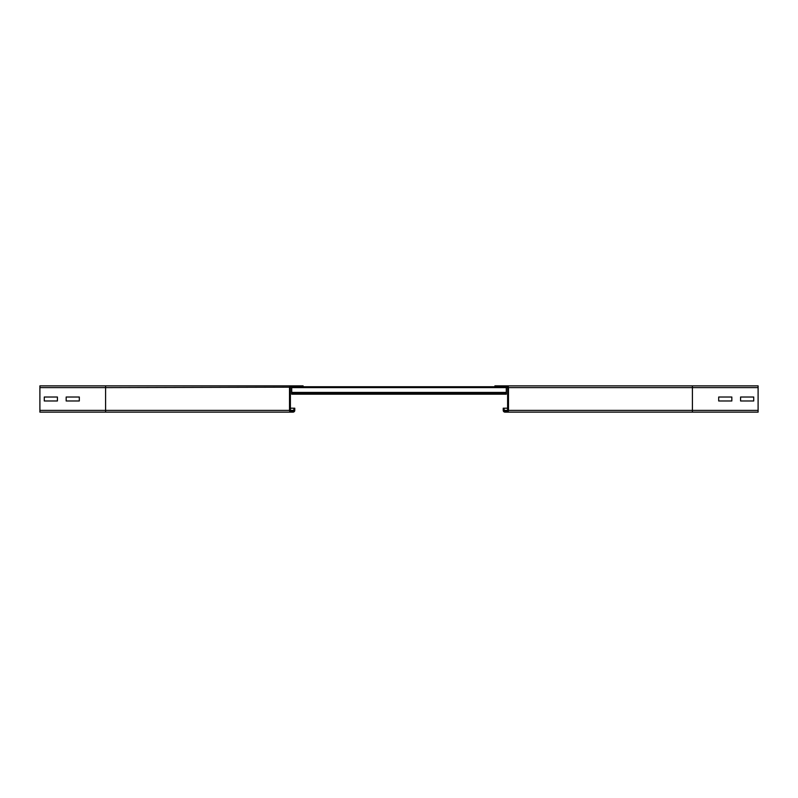 <?xml version="1.0" encoding="UTF-8"?>
<svg xmlns="http://www.w3.org/2000/svg" width="798" height="798" viewBox="0 0 798 798"><rect width="100%" height="100%" fill="white"/><g stroke="black" fill="none" stroke-linecap="round" stroke-linejoin="round"><path stroke-width="1.2" d="M718.689 400.975L718.689 397.025L731.826 397.025L731.826 400.975L718.689 400.975L718.689 397.025L731.826 397.025L731.826 400.975L718.689 400.975M504.974 411.259A0.878 0.878 0 0 1 504.107 410.381L504.107 408.197L503.229 408.197L503.229 410.381A1.756 1.756 0 0 0 504.974 412.137L506.73 412.137A1.756 1.756 0 0 0 508.486 410.381L508.486 387.619A1.756 1.756 0 0 0 506.73 385.863L494.91 385.863L494.91 386.741L506.73 386.741A0.878 0.878 0 0 1 507.608 387.619L507.608 410.381A0.878 0.878 0 0 1 506.73 411.259L504.974 411.259M740.584 400.975L740.584 397.025L753.721 397.025L753.721 400.975L740.584 400.975L740.584 397.025L753.721 397.025L753.721 400.975L740.584 400.975M504.974 412.137L758.1 412.137L758.1 385.863L506.73 385.863M494.91 385.863L692.415 385.863L692.415 412.137L506.73 412.137M507.608 408.197L504.107 408.197M79.311 400.975L66.174 400.975L66.174 397.025L79.311 397.025L79.311 400.975L66.174 400.975L66.174 397.025L79.311 397.025L79.311 400.975M57.416 400.975L44.279 400.975L44.279 397.025L57.416 397.025L57.416 400.975L44.279 400.975L44.279 397.025L57.416 397.025L57.416 400.975M294.771 408.197L293.893 408.197L293.893 410.381A0.878 0.878 0 0 1 293.026 411.259L291.27 411.259A0.878 0.878 0 0 1 290.392 410.381L290.392 387.619A0.878 0.878 0 0 1 291.27 386.741L303.09 386.741L303.09 385.863L39.9 385.863L39.9 412.137L293.026 412.137A1.756 1.756 0 0 0 294.771 410.381L294.771 408.197L290.392 408.197M291.27 412.137A1.756 1.756 0 0 1 289.514 410.381L289.514 387.619A1.756 1.756 0 0 1 291.27 385.863L105.585 385.863L105.585 387.619L39.9 387.619M506.291 386.741L506.291 394.182L291.709 394.182L506.291 394.182M291.709 386.741L291.709 394.182M494.91 386.741L303.09 386.741M289.514 410.381L105.585 410.381L105.585 387.619L291.709 387.18M506.291 387.18L507.608 387.619M758.1 387.619L508.486 387.619M758.1 410.381L508.486 410.381M507.608 410.381L504.107 410.381M105.585 412.137L105.585 410.381L39.9 410.381M293.893 410.381L290.392 410.381M506.291 393.304L291.709 393.304L506.291 393.304M506.291 392.426L291.709 392.426M506.291 387.619L291.709 387.619"/></g></svg>
